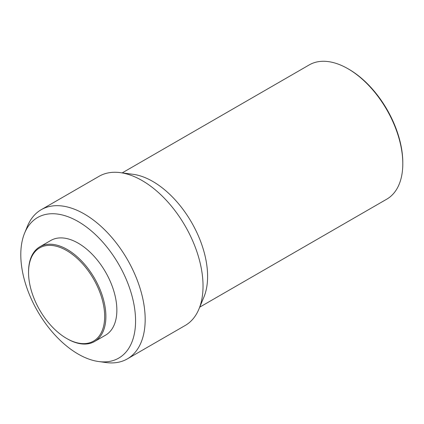 <?xml version="1.0" encoding="UTF-8"?>
<svg xmlns="http://www.w3.org/2000/svg" width="424" height="424" viewBox="0 0 424 424"><rect width="100%" height="100%" fill="white"/><g stroke="black" fill="none" stroke-linecap="round" stroke-linejoin="round"><path stroke-width="0.64" d="M67.22 338.803L66.61 338.447A53.832 31.079 60 0 1 28.546 272.521A53.832 31.079 60 0 1 66.61 250.542A53.832 31.079 60 0 1 104.675 316.474A53.832 31.079 60 0 1 66.61 338.447L67.22 338.803A54.696 31.577 60 0 0 94.568 341.511L105.528 335.183A54.696 31.577 60 0 0 113.913 291.352A54.696 31.577 60 0 0 78.18 243.159A54.696 31.577 60 0 0 50.838 240.45L39.872 246.779A54.696 31.577 60 0 1 67.22 249.487A54.696 31.577 60 0 1 102.947 297.685A54.696 31.577 60 0 1 94.568 341.511M78.18 221.551A81.159 46.857 60 0 1 134.615 308.375A81.159 46.857 60 0 1 98.66 361.54A81.159 46.857 60 0 1 78.18 354.082A81.159 46.857 60 0 1 24.571 233.216A81.159 46.857 60 0 1 78.18 221.551M24.571 233.216L27.38 226.358A86.13 49.73 60 0 1 41.208 209.705A86.13 49.73 60 0 1 84.27 213.972A86.13 49.73 60 0 1 140.54 289.873A86.13 49.73 60 0 1 127.338 358.889A86.13 49.73 60 0 1 106.005 362.541L98.66 361.54M41.208 209.705L99.068 176.299A86.13 49.73 60 0 1 120.14 172.616A86.13 49.73 60 0 1 142.13 180.566A86.13 49.73 60 0 1 198.925 309.08A86.13 49.73 60 0 1 185.198 325.484L127.338 358.889M120.14 172.616L132.998 174.291A77.518 44.753 60 0 1 152.788 181.446A77.518 44.753 60 0 1 203.902 297.107L198.925 309.08M402.8 163.691L402.8 162.636A76.225 44.011 60 0 0 348.899 69.276L347.987 68.752A77.518 44.753 60 0 1 402.8 163.691A77.518 44.753 60 0 1 386.746 199.179L199.725 307.151M122.207 172.886L309.229 64.909A77.518 44.753 60 0 1 347.987 68.752L348.899 69.276M28.546 272.521L28.546 271.816A54.696 31.577 60 0 1 39.872 246.779"/></g></svg>
